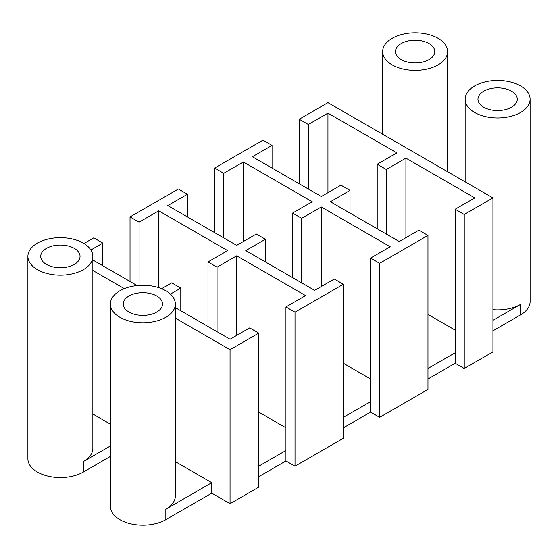 <?xml version="1.0" encoding="UTF-8"?>
<svg xmlns="http://www.w3.org/2000/svg" width="558" height="558" viewBox="0 0 558 558"><rect width="100%" height="100%" fill="white"/><g stroke="black" fill="none" stroke-linecap="round" stroke-linejoin="round"><path stroke-width="0.84" d="M343.365 417.349L370.561 401.648L370.561 258.096L379.621 263.334L379.621 417.349L427.972 389.435L427.972 235.42L418.905 230.189L399.263 241.523L330.371 201.752L350.012 190.411L340.945 185.172L321.303 196.514L252.411 156.742L272.053 145.401L262.985 140.163L214.635 168.077L223.702 173.315L223.702 237.861M427.972 368.496L455.168 352.796L455.168 209.25L464.235 214.481L464.235 368.496L455.168 363.265L427.972 378.966M455.168 352.796L455.168 363.265M370.561 401.648L370.561 412.111L343.365 427.812M258.752 466.195L285.947 450.494L285.947 460.964L258.752 476.665M299.248 183.777L299.248 119.231L308.309 124.462L308.309 189.016M464.235 214.481L492.937 197.909L327.951 102.658L299.248 119.231M214.635 232.63L214.635 168.077M130.028 281.476L130.028 216.929L139.095 222.161L139.095 285.41M187.439 216.929L187.439 194.247L178.379 189.016L130.028 216.929M379.621 417.349L370.561 412.111M285.947 450.494L285.947 306.949L295.015 312.18L343.365 284.266L343.365 438.281L295.015 466.195L285.947 460.964M230.049 503.707L230.049 349.692L258.752 333.119L258.752 487.127L230.049 503.707L211.768 493.146L165.838 519.665A32.476 18.749 180 0 1 130.439 523.732A32.476 18.749 180 0 1 110.393 506.406L110.393 304.033A32.476 18.749 0 0 0 142.869 322.782A32.476 18.749 0 0 0 175.352 304.033A32.476 18.749 0 0 0 165.838 290.774A32.476 18.749 0 0 0 130.439 286.707A32.476 18.749 0 0 0 110.393 304.033M27.9 256.408A32.476 18.749 0 0 0 60.376 275.157A32.476 18.749 0 0 0 92.858 256.408A32.476 18.749 0 0 0 83.344 243.149A32.476 18.749 0 0 0 47.946 239.082A32.476 18.749 0 0 0 27.9 256.408L27.9 458.781A32.476 18.749 180 0 0 47.946 476.107A32.476 18.749 180 0 0 83.344 472.04L110.393 456.423M530.1 99.219A32.476 18.749 0 0 0 520.586 85.96A32.476 18.749 0 0 0 485.195 81.893A32.476 18.749 0 0 0 465.142 99.219A32.476 18.749 0 0 0 497.624 117.968A32.476 18.749 0 0 0 530.1 99.219L530.1 301.592A32.476 18.749 180 0 1 520.586 314.851L492.937 330.817M492.937 197.909L492.937 351.924L464.235 368.496M295.015 312.18L295.015 466.195M379.621 263.334L427.972 235.42M285.947 427.812L258.752 412.111M74.277 248.38A19.656 11.348 180 0 1 80.038 256.408A19.656 11.348 180 0 1 60.376 267.756A19.656 11.348 180 0 1 40.72 256.408A19.656 11.348 180 0 1 52.857 245.918A19.656 11.348 180 0 1 74.277 248.38M511.526 91.191A19.656 11.348 180 0 1 517.28 99.219A19.656 11.348 180 0 1 497.624 110.568A19.656 11.348 180 0 1 477.962 99.219A19.656 11.348 180 0 1 490.098 88.736A19.656 11.348 180 0 1 511.526 91.191M156.77 296.005A19.656 11.348 180 0 1 162.531 304.033A19.656 11.348 180 0 1 142.869 315.382A19.656 11.348 180 0 1 123.213 304.033A19.656 11.348 180 0 1 135.35 293.55A19.656 11.348 180 0 1 156.77 296.005M429.032 43.566A19.656 11.348 180 0 1 434.787 51.594A19.656 11.348 180 0 1 415.131 62.942A19.656 11.348 180 0 1 395.469 51.594A19.656 11.348 180 0 1 407.605 41.104A19.656 11.348 180 0 1 429.032 43.566M438.093 38.335A32.476 18.749 0 0 0 402.702 34.268A32.476 18.749 0 0 0 382.649 51.594A32.476 18.749 0 0 0 415.131 70.343A32.476 18.749 0 0 0 447.607 51.594A32.476 18.749 0 0 0 438.093 38.335M175.352 304.033L175.352 495.943A32.476 18.749 180 0 1 165.838 509.196L211.768 482.684L211.768 493.146M175.352 461.654L211.768 482.684M492.937 320.348L520.586 304.382A32.476 18.749 180 0 1 492.937 309.683M92.858 256.408L92.858 448.311A32.476 18.749 180 0 1 83.344 461.571L110.393 445.954M92.858 414.029L110.393 424.157M377.208 228.787L377.208 164.24L386.269 169.472L386.269 234.025M350.012 213.086L350.012 190.411M272.053 168.077L272.053 145.401M343.365 284.266L334.298 279.035L314.656 290.376L245.764 250.598L265.399 239.256L256.338 234.025L236.697 245.367L167.798 205.588L187.439 194.247M265.399 261.939L265.399 239.256M292.601 277.64L292.601 213.086L301.662 218.324L301.662 282.871M207.988 326.486L207.988 261.939L217.055 267.17L217.055 331.717M258.752 333.119L249.691 327.881L230.049 339.222L175.352 307.639M180.792 310.785L180.792 288.109L171.731 282.871L161.604 288.716M102.832 265.775L102.832 243.093L93.765 237.861L83.972 243.518M327.951 192.677L327.951 113.128L396.85 152.899L377.208 164.24M308.309 124.462L327.951 113.128M455.168 330.12L427.972 314.419M405.91 237.687L405.91 158.137L474.809 197.909L455.168 209.25M386.269 169.472L405.91 158.137M243.344 241.523L243.344 161.973L312.236 201.752L292.601 213.086M223.702 173.315L243.344 161.973M321.303 286.533L321.303 206.983L390.202 246.762L370.561 258.096M301.662 218.324L321.303 206.983M90.891 249.991L102.832 243.093M158.737 287.67L158.737 210.819L227.629 250.598L207.988 261.939M139.095 222.161L158.737 210.819M170.413 294.101L180.792 288.109M236.697 335.386L236.697 255.829L305.589 295.607L285.947 306.949M217.055 267.17L236.697 255.829M92.858 270.484L124.315 288.646M175.352 318.109L230.049 349.692M137.129 285.577L92.858 260.014M370.561 378.966L343.365 363.265M165.838 519.665L165.838 509.196M83.344 472.04L83.344 461.571M520.586 314.851L520.586 304.382M447.607 171.738L447.607 51.594M382.649 134.234L382.649 51.594M465.142 181.866L465.142 99.219"/></g></svg>
